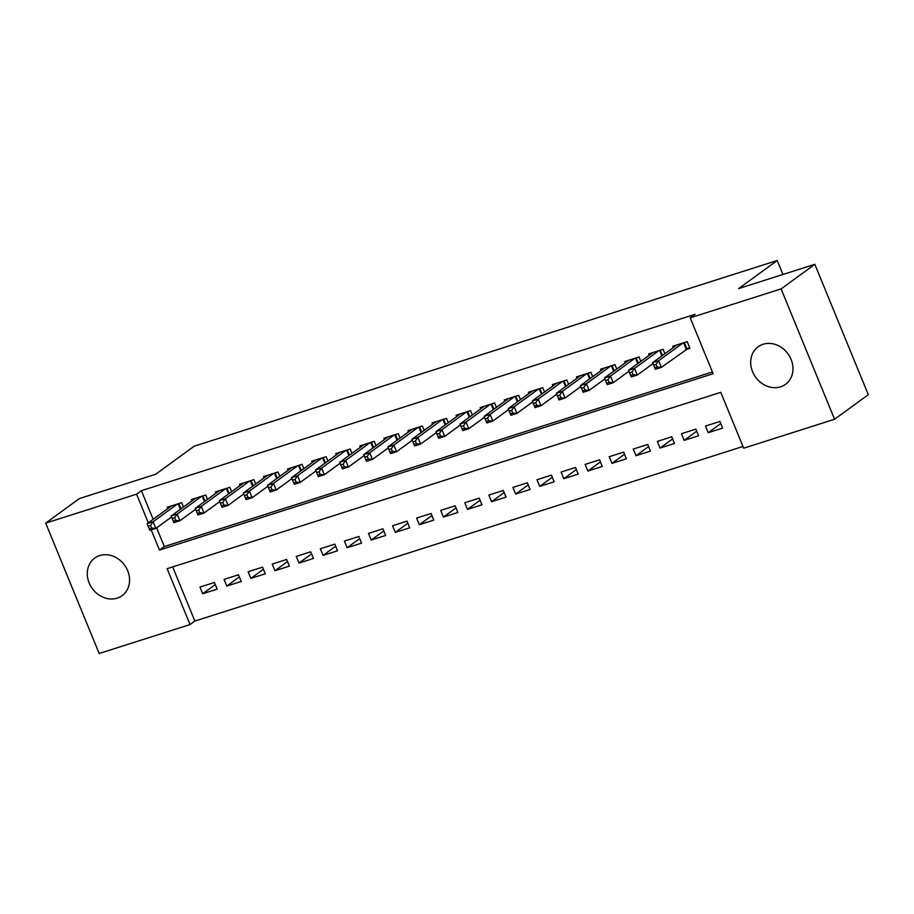 <?xml version="1.0" encoding="UTF-8"?>
<svg xmlns="http://www.w3.org/2000/svg" width="914" height="914" viewBox="0 0 914 914"><rect width="100%" height="100%" fill="white"/><g stroke="black" fill="none" stroke-linecap="round" stroke-linejoin="round"><path stroke-width="1.37" d="M99.695 555.563A23.238 19.948 53.9 0 1 126.281 567.834A23.238 19.948 53.9 0 1 122.099 595.642A23.238 19.948 53.9 0 1 117.152 598.144A23.238 19.948 53.9 0 1 90.566 585.874A23.238 19.948 53.9 0 1 94.736 558.066A23.238 19.948 53.9 0 1 99.695 555.563M763.11 344.258A23.238 19.948 53.9 0 1 789.696 356.517A23.238 19.948 53.9 0 1 785.514 384.326A23.238 19.948 53.9 0 1 780.567 386.828A23.238 19.948 53.9 0 1 753.97 374.569A23.238 19.948 53.9 0 1 758.152 346.76A23.238 19.948 53.9 0 1 763.11 344.258M172.666 566.92L194.865 621.052L742.968 446.466M194.865 621.052L190.043 624.559L99.169 653.499L45.7 523.128L136.574 494.188L148.297 522.785M45.7 523.128L79.438 498.553L155.631 474.286L194.191 446.203L777.208 260.501L738.649 288.584L814.831 264.317L868.3 394.688L834.562 419.263L743.688 448.203L720.769 392.334L167.125 568.679L190.043 624.559M782.932 274.474L777.208 260.501M241.227 581.464L238.497 574.815L224.056 579.407L226.775 586.068L241.227 581.464M289.361 566.132L286.642 559.471L272.189 564.075L274.92 570.724L289.361 566.132M337.506 550.788L334.787 544.138L320.334 548.743L323.065 555.392L337.506 550.788M385.651 535.455L382.92 528.806L368.479 533.41L371.21 540.06L385.651 535.455M433.796 520.123L431.065 513.474L416.624 518.067L419.355 524.727L433.796 520.123M481.941 504.791L479.21 498.141L464.769 502.734L467.5 509.384L481.941 504.791M530.086 489.458L527.355 482.798L512.914 487.402L515.645 494.051L530.086 489.458M578.231 474.115L575.5 467.465L561.059 472.07L563.778 478.719L578.231 474.115M626.364 458.782L623.645 452.133L609.204 456.737L611.923 463.387L626.364 458.782M674.509 443.45L671.79 436.801L657.337 441.393L660.068 448.054L674.509 443.45M722.654 428.118L719.924 421.468L705.482 426.061L708.213 432.71L722.654 428.118M698.582 435.784L695.851 429.134L681.41 433.727L684.14 440.377L698.582 435.784M650.437 451.116L647.718 444.467L633.265 449.06L635.995 455.72L650.437 451.116M602.303 466.448L599.573 459.799L585.131 464.403L587.851 471.053L602.303 466.448M554.158 481.781L551.428 475.131L536.986 479.736L539.706 486.385L554.158 481.781M506.013 497.125L503.283 490.464L488.841 495.068L491.572 501.717L506.013 497.125M457.868 512.457L455.138 505.808L440.697 510.4L443.427 517.061L457.868 512.457M409.723 527.789L406.993 521.14L392.552 525.744L395.282 532.394L409.723 527.789M361.578 543.122L358.848 536.472L344.407 541.077L347.137 547.726L361.578 543.122M313.433 558.465L310.714 551.805L296.262 556.409L298.992 563.058L313.433 558.465M265.288 573.798L262.569 567.148L248.128 571.741L250.847 578.391L265.288 573.798M217.155 589.13L214.424 582.481L199.983 587.074L202.702 593.734L217.155 589.13M814.831 264.317L781.093 288.893L834.562 419.263M151.198 529.869L159.482 550.057L713.137 373.712L690.219 317.832L695.04 314.325L141.396 490.681L136.574 494.188M690.219 317.832L781.093 288.893M156.625 527.824L164.303 546.549L712.417 371.964M164.303 546.549L159.482 550.057M141.396 490.681L153.118 519.278M183.474 507.03L181.692 502.654L167.239 507.259L167.788 508.584M207.547 499.364L205.753 494.988L191.312 499.592L191.86 500.918M231.619 491.686L229.825 487.322L215.384 491.926L215.933 493.252M255.692 484.02L253.898 479.656L239.457 484.26L240.005 485.585M279.764 476.354L277.97 471.99L263.529 476.594L264.077 477.919M303.836 468.688L302.043 464.323L287.602 468.916L288.15 470.253M327.909 461.022L326.115 456.657L311.674 461.25L312.222 462.587M351.981 453.355L350.188 448.991L335.746 453.584L336.295 454.921M376.054 445.689L374.26 441.325L359.819 445.918L360.367 447.254M400.126 438.023L398.333 433.647L383.891 438.252L384.428 439.577M424.199 430.357L422.405 425.981L407.964 430.585L408.501 431.911M448.271 422.679L446.478 418.315L432.036 422.919L432.573 424.245M472.332 415.013L470.55 410.649L456.109 415.253L456.646 416.578M496.405 407.347L494.623 402.983L480.17 407.587L480.718 408.912M520.477 399.681L518.695 395.316L504.242 399.921L504.791 401.246M544.55 392.015L542.756 387.65L528.315 392.243L528.863 393.58M568.622 384.348L566.829 379.984L552.387 384.577L552.936 385.914M592.695 376.682L590.901 372.318L576.46 376.911L577.008 378.247M616.767 369.016L614.973 364.64L600.532 369.245L601.081 370.57M640.84 361.35L639.046 356.974L624.605 361.578L625.153 362.904M664.912 353.684L663.118 349.308L648.677 353.912L649.226 355.238M685.706 349.639L689.921 348.291L687.191 341.642L672.75 346.246L673.298 347.571M720.792 423.559L708.213 432.71M696.719 431.225L684.14 440.377M672.647 438.891L660.068 448.054M648.574 446.558L635.995 455.72M624.502 454.224L611.923 463.387M600.429 461.89L587.851 471.053M576.357 469.556L563.778 478.719M552.284 477.234L539.706 486.385M528.212 484.9L515.645 494.051M504.14 492.566L491.572 501.717M480.067 500.232L467.5 509.384M455.995 507.898L443.427 517.061M431.922 515.565L419.355 524.727M407.85 523.231L395.282 532.394M383.789 530.897L371.21 540.06M359.716 538.563L347.137 547.726M335.644 546.229L323.065 555.392M311.571 553.907L298.992 563.058M287.499 561.573L274.92 570.724M263.426 569.239L250.847 578.391M239.354 576.905L226.775 586.068M215.281 584.572L202.702 593.734M689.544 347.389L661.37 367.371L655.349 369.279L652.619 362.63L676.966 344.898M653.681 365.189L652.619 362.63L658.64 360.71L661.37 367.371L657.177 367.085L656.081 364.423L653.681 365.189L654.767 367.851L657.177 367.085M682.975 342.99L658.64 360.71L656.081 364.423M655.349 369.279L654.767 367.851M653.007 363.589L637.298 375.037L631.277 376.945L628.546 370.296L652.893 352.564M629.609 372.855L628.546 370.296L634.567 368.376L637.298 375.037L633.105 374.751L632.008 372.089L629.609 372.855L630.694 375.517L633.105 374.751M658.903 350.656L634.567 368.376L632.008 372.089M631.277 376.945L630.694 375.517M628.935 371.255L613.225 382.703L607.204 384.623L604.474 377.962L628.821 360.242M605.536 380.532L604.474 377.962L610.495 376.054L613.225 382.703L609.032 382.418L607.936 379.756L605.536 380.532L606.622 383.183L609.032 382.418M634.83 358.322L610.495 376.054L607.936 379.756M607.204 384.623L606.622 383.183M604.862 378.922L589.153 390.369L583.132 392.289L580.401 385.628L604.748 367.908M581.464 388.199L580.401 385.628L586.422 383.72L589.153 390.369L584.96 390.084L583.863 387.433L581.464 388.199L582.549 390.861L584.96 390.084M610.769 365.988L586.422 383.72L583.863 387.433M583.132 392.289L582.549 390.861M580.801 386.588L565.081 398.036L559.06 399.955L556.329 393.306L580.676 375.574M557.391 395.865L556.329 393.306L562.35 391.386L565.081 398.036L560.888 397.761L559.802 395.099L557.391 395.865L558.477 398.527L560.888 397.761M586.697 373.655L562.35 391.386L559.802 395.099M559.06 399.955L558.477 398.527M556.729 394.254L541.008 405.702L534.987 407.621L532.256 400.972L556.603 383.24M533.319 403.531L532.256 400.972L538.277 399.052L541.008 405.702L536.815 405.428L535.73 402.766L533.319 403.531L534.404 406.193L536.815 405.428M562.624 381.321L538.277 399.052L535.73 402.766M534.987 407.621L534.404 406.193M532.656 401.92L516.936 413.368L510.915 415.287L508.184 408.638L532.531 390.906M509.247 411.197L508.184 408.638L514.205 406.719L516.936 413.368L512.743 413.094L511.657 410.432L509.247 411.197L510.343 413.859L512.743 413.094M538.552 388.987L514.205 406.719L511.657 410.432M510.915 415.287L510.343 413.859M508.584 409.586L492.863 421.034L486.842 422.954L484.123 416.304L508.458 398.573M485.174 418.863L484.123 416.304L490.133 414.385L492.863 421.034L488.67 420.76L487.585 418.098L485.174 418.863L486.271 421.525L488.67 420.76M514.479 396.653L490.133 414.385L487.585 418.098M486.842 422.954L486.271 421.525M484.511 417.252L468.791 428.7L462.77 430.62L460.05 423.97L484.386 406.239M461.102 426.53L460.05 423.97L466.06 422.051L468.791 428.7L464.598 428.426L463.512 425.764L461.102 426.53L462.198 429.192L464.598 428.426M490.407 404.319L466.06 422.051L463.512 425.764M462.77 430.62L462.198 429.192M460.439 424.93L444.718 436.378L438.697 438.286L435.978 431.637L460.313 413.905M437.029 434.196L435.978 431.637L441.988 429.717L444.718 436.378L440.525 436.092L439.44 433.43L437.029 434.196L438.126 436.858L440.525 436.092M466.334 411.997L441.988 429.717L439.44 433.43M438.697 438.286L438.126 436.858M436.366 432.596L420.646 444.044L414.636 445.952L411.906 439.303L436.241 421.571M412.957 441.862L411.906 439.303L417.915 437.383L420.646 444.044L416.453 443.758L415.367 441.096L412.957 441.862L414.053 444.524L416.453 443.758M442.262 419.663L417.915 437.383L415.367 441.096M414.636 445.952L414.053 444.524M412.294 440.262L396.573 451.71L390.564 453.63L387.833 446.969L412.168 429.249M388.884 449.539L387.833 446.969L393.854 445.061L396.573 451.71L392.392 451.425L391.295 448.763L388.884 449.539L389.981 452.19L392.392 451.425M418.189 427.329L393.854 445.061L391.295 448.763M390.564 453.63L389.981 452.19M388.222 447.929L372.501 459.376L366.491 461.296L363.761 454.635L388.096 436.915M364.812 457.206L363.761 454.635L369.782 452.727L372.501 459.376L368.319 459.091L367.222 456.44L364.812 457.206L365.908 459.868L368.319 459.091M394.117 434.995L369.782 452.727L367.222 456.44M366.491 461.296L365.908 459.868M364.149 455.595L348.428 467.043L342.419 468.962L339.688 462.313L364.035 444.581M340.739 464.872L339.688 462.313L345.709 460.393L348.428 467.043L344.247 466.768L343.15 464.106L340.739 464.872L341.836 467.534L344.247 466.768M370.044 442.662L345.709 460.393L343.15 464.106M342.419 468.962L341.836 467.534M340.077 463.261L324.367 474.709L318.346 476.628L315.616 469.979L339.962 452.247M316.678 472.538L315.616 469.979L321.637 468.059L324.367 474.709L320.174 474.435L319.077 471.773L316.678 472.538L317.764 475.2L320.174 474.435M345.972 450.328L321.637 468.059L319.077 471.773M318.346 476.628L317.764 475.2M316.004 470.927L300.295 482.375L294.274 484.294L291.543 477.645L315.89 459.913M292.606 480.204L291.543 477.645L297.564 475.726L300.295 482.375L296.102 482.101L295.005 479.439L292.606 480.204L293.691 482.866L296.102 482.101M321.899 457.994L297.564 475.726L295.005 479.439M294.274 484.294L293.691 482.866M291.932 478.593L276.222 490.041L270.201 491.961L267.471 485.311L291.817 467.58M268.533 487.87L267.471 485.311L273.492 483.392L276.222 490.041L272.029 489.767L270.932 487.105L268.533 487.87L269.619 490.532L272.029 489.767M297.827 465.66L273.492 483.392L270.932 487.105M270.201 491.961L269.619 490.532M267.859 486.259L252.15 497.707L246.129 499.627L243.398 492.977L267.745 475.246M244.461 495.537L243.398 492.977L249.419 491.058L252.15 497.707L247.957 497.433L246.86 494.771L244.461 495.537L245.546 498.199L247.957 497.433M273.766 473.326L249.419 491.058L246.86 494.771M246.129 499.627L245.546 498.199M243.787 493.937L228.077 505.385L222.056 507.293L219.326 500.644L243.672 482.912M220.388 503.203L219.326 500.644L225.347 498.724L228.077 505.385L223.884 505.099L222.799 502.437L220.388 503.203L221.474 505.865L223.884 505.099M249.693 480.993L225.347 498.724L222.799 502.437M222.056 507.293L221.474 505.865M219.726 501.603L204.005 513.051L197.984 514.959L195.253 508.31L219.6 490.578M196.316 510.869L195.253 508.31L201.274 506.39L204.005 513.051L199.812 512.765L198.726 510.103L196.316 510.869L197.401 513.531L199.812 512.765M225.621 488.67L201.274 506.39L198.726 510.103M197.984 514.959L197.401 513.531M195.653 509.269L179.932 520.717L173.911 522.637L171.181 515.976L195.527 498.244M172.243 518.546L171.181 515.976L177.202 514.068L179.932 520.717L175.739 520.432L174.654 517.77L172.243 518.546L173.329 521.197L175.739 520.432M201.548 496.336L177.202 514.068L174.654 517.77M173.911 522.637L173.329 521.197M171.581 516.936L155.86 528.383L149.839 530.303L147.12 523.642L171.455 505.922M148.171 526.213L147.12 523.642L153.129 521.734L155.86 528.383L151.667 528.098L150.582 525.436L148.171 526.213L149.268 528.863L151.667 528.098M177.476 504.002L153.129 521.734L150.582 525.436M149.839 530.303L149.268 528.863M683.638 342.773L686.288 349.217M684.335 342.556L686.905 348.828M659.577 350.439L661.827 355.923M660.262 350.222L662.422 355.489M635.504 358.105L637.755 363.601M636.19 357.888L638.349 363.155M611.432 365.771L613.682 371.267M612.117 365.554L614.277 370.821M587.359 373.438L589.61 378.933M588.045 373.22L590.204 378.487M563.287 381.115L565.538 386.599M563.972 380.887L566.132 386.165M539.214 388.781L541.465 394.265M539.9 388.553L542.071 393.831M515.142 396.448L517.393 401.932M515.827 396.23L517.998 401.497M491.069 404.114L493.32 409.598M491.766 403.897L493.926 409.164M466.997 411.78L469.248 417.264M467.694 411.563L469.853 416.83M442.924 419.446L445.175 424.93M443.621 419.229L445.781 424.496M418.852 427.112L421.103 432.608M419.549 426.895L421.708 432.162M394.779 434.778L397.03 440.274M395.476 434.561L397.636 439.828M370.707 442.445L372.958 447.94M371.404 442.227L373.563 447.494M346.635 450.122L348.885 455.606M347.331 449.894L349.491 455.172M322.573 457.788L324.824 463.272M323.259 457.56L325.418 462.838M298.501 465.454L300.752 470.939M299.186 465.226L301.346 470.504M274.428 473.121L276.679 478.605M275.114 472.904L277.273 478.171M250.356 480.787L252.607 486.271M251.042 480.57L253.201 485.837M226.284 488.453L228.534 493.937M226.969 488.236L229.128 493.503M202.211 496.119L204.462 501.603M202.897 495.902L205.067 501.169M178.139 503.785L180.389 509.281M178.824 503.568L180.995 508.835"/></g></svg>
